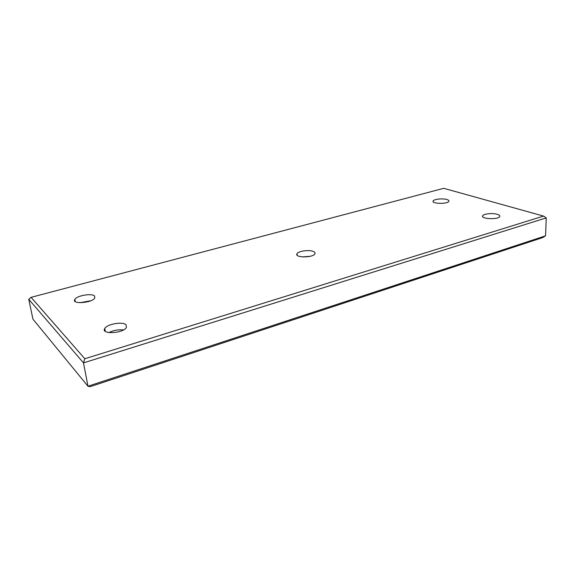 <?xml version="1.0" encoding="UTF-8"?>
<svg xmlns="http://www.w3.org/2000/svg" width="575" height="575" viewBox="0 0 575 575"><rect width="100%" height="100%" fill="white"/><g stroke="black" fill="none" stroke-linecap="round" stroke-linejoin="round"><path stroke-width="0.86" d="M28.75 299.28L32.955 319.175L87.961 386.235L90.11 386.68L542.728 237.583L545.567 235.822L87.961 386.235L83.504 362.882L28.75 299.28L31.1 297.34L84.812 358.757L83.504 362.882L546.25 217.889L543.526 216.085L84.812 358.757M497.31 214.324C492.753 212.872 483.647 213.749 482.72 215.733C480.298 218.946 498.18 219.887 499.725 216.595C500.164 215.711 499.359 214.957 497.31 214.324M446.897 199.518C442.836 198.217 434.01 199.137 433.169 200.948C430.991 203.816 447.436 204.283 448.809 201.365C449.183 200.646 448.543 200.028 446.897 199.518M126.09 324.796C122.906 321.332 107.166 323.998 104.779 328.447C100.33 334.578 123.115 333.608 126.392 327.506L126.09 324.796M94.573 295.988C91.899 293.02 76.856 295.579 74.836 299.381C71.07 304.506 92.093 303.061 94.789 298.015L94.573 295.988M313.598 251.577C309.645 249.536 298.382 250.973 297.016 253.704C293.998 257.787 312.778 257.988 314.863 253.877C315.359 252.986 314.942 252.217 313.598 251.577M543.526 216.085L443.749 188.32L31.1 297.34M545.567 235.822L546.25 217.889M309.997 256.335L302.306 256.91M90.757 300.754L80.04 302.709M105.153 330.553L104.722 330.769M123.467 329.942C118.378 329.403 113.519 330.287 108.876 332.594M297.016 253.704L297.138 255.214M74.836 299.381L75.253 301.573M104.779 328.447L105.29 331.337M433.169 200.948L433.176 201.746M482.72 215.733L482.713 216.624"/></g></svg>
